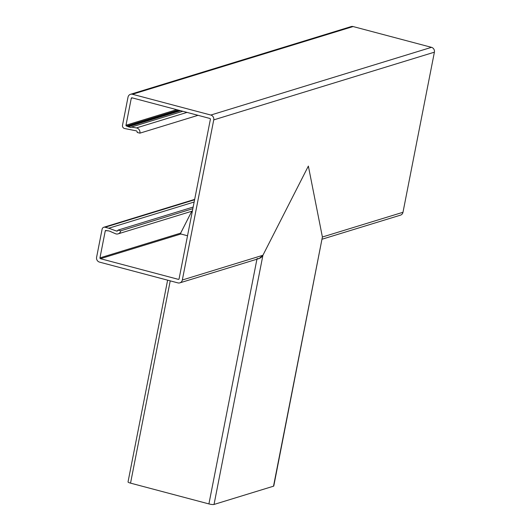 <?xml version="1.0" encoding="UTF-8"?>
<svg xmlns="http://www.w3.org/2000/svg" width="531" height="531" viewBox="0 0 531 531"><rect width="100%" height="100%" fill="white"/><g stroke="black" fill="none" stroke-linecap="round" stroke-linejoin="round"><path stroke-width="0.8" d="M178.927 279.16L178.336 279.346A0.67 0.624 72.9 0 0 179.073 278.861L210.382 119.276A0.67 0.624 -107.1 0 0 209.898 118.466L132.007 97.817A0.67 0.624 -107.1 0 0 131.27 98.301L125.986 125.223A0.67 0.624 -107.1 0 0 126.471 126.026L128.024 126.59A0.405 0.372 -107.1 0 0 128.263 126.776L130.712 127.42A0.405 0.372 -107.1 0 0 131.018 127.36L131.389 127.062L136.44 127.918A4.288 3.976 72.9 0 1 139.892 133.162L137.197 132.451A1.341 1.241 -107.1 0 0 136.115 130.812L124.446 128.482A2.682 2.482 72.9 0 1 122.502 125.25L128.011 97.166A4.016 3.724 72.9 0 1 132.445 94.266L210.827 115.048A4.016 3.724 72.9 0 1 213.741 119.893L182.332 279.996A4.016 3.724 -107.1 0 1 177.898 282.89L99.516 262.115A4.016 3.724 -107.1 0 1 96.602 257.263L102.111 229.18A2.682 2.482 -107.1 0 1 105.072 227.248L108.742 228.224L194.154 202.012M198.03 115.32L139.892 133.162M193.165 207.044L118.041 230.096A1.341 1.241 72.9 0 1 116.455 231.031L108.742 228.224M107.899 230.713L107.587 230.753A0.405 0.372 72.9 0 1 107.866 230.706L110.315 231.357A0.405 0.372 72.9 0 1 110.574 231.569L115.665 233.799A4.288 3.976 -107.1 0 0 120.736 230.812L118.041 230.096M179.836 282.864L259.174 258.511L262.918 255.265L308.365 166.084L322.397 237.012L322.018 238.937M180.547 233.607L180.646 233.122L180.892 234.005L187.529 235.764L180.892 234.005L180.646 233.122L191.791 211.245L180.56 233.368M178.336 279.346L100.445 258.69A0.67 0.624 72.9 0 1 99.961 257.88L105.244 230.965A0.67 0.624 72.9 0 1 105.981 230.481L107.421 230.859M192.846 208.683L120.736 230.812M130.507 94.299L351.164 26.583A4.016 3.724 72.9 0 1 353.102 26.55L431.484 47.332A4.016 3.724 72.9 0 1 434.398 52.177L402.989 212.281L322.397 237.012L308.365 166.084L262.918 255.265C261.358 257.8 259.4 258.916 257.044 258.604M179.797 110.488L127.911 126.411M182.803 111.284L131.389 127.062M322.204 239.169L400.493 215.148A4.016 3.724 -107.1 0 0 402.989 212.281M273.511 486.197A4.016 0.75 -168.9 0 0 273.777 485.998L322.397 237.012L273.511 486.197L214.033 504.45L262.918 255.265L182.332 279.996M167.617 280.169L128.031 481.922A4.016 0.75 11.1 0 0 130.54 483.137L208.915 503.919A4.016 0.75 11.1 0 0 214.033 504.45M194.193 199.902L194.631 199.563M194.592 199.775L105.072 227.248M180.892 234.005L100.445 258.69M180.646 233.122L99.961 257.88M106.432 230.6L105.244 230.965M117.816 230.613L116.455 231.031M353.102 26.55L132.445 94.266M431.484 47.332L210.827 115.048M434.398 52.177L213.741 119.893M132.458 97.936L131.27 98.301M176.684 109.665L125.986 125.223M178.356 110.103L126.471 126.026M180.175 110.587L128.024 126.59M180.62 110.707L128.263 126.776M131.084 127.307L130.712 127.42M187.012 112.399L136.44 127.918M130.54 483.137L170.225 280.859M208.915 503.919L256.931 259.201M194.671 199.377L103.777 227.268M192.375 211.066L118.074 233.872"/></g></svg>
